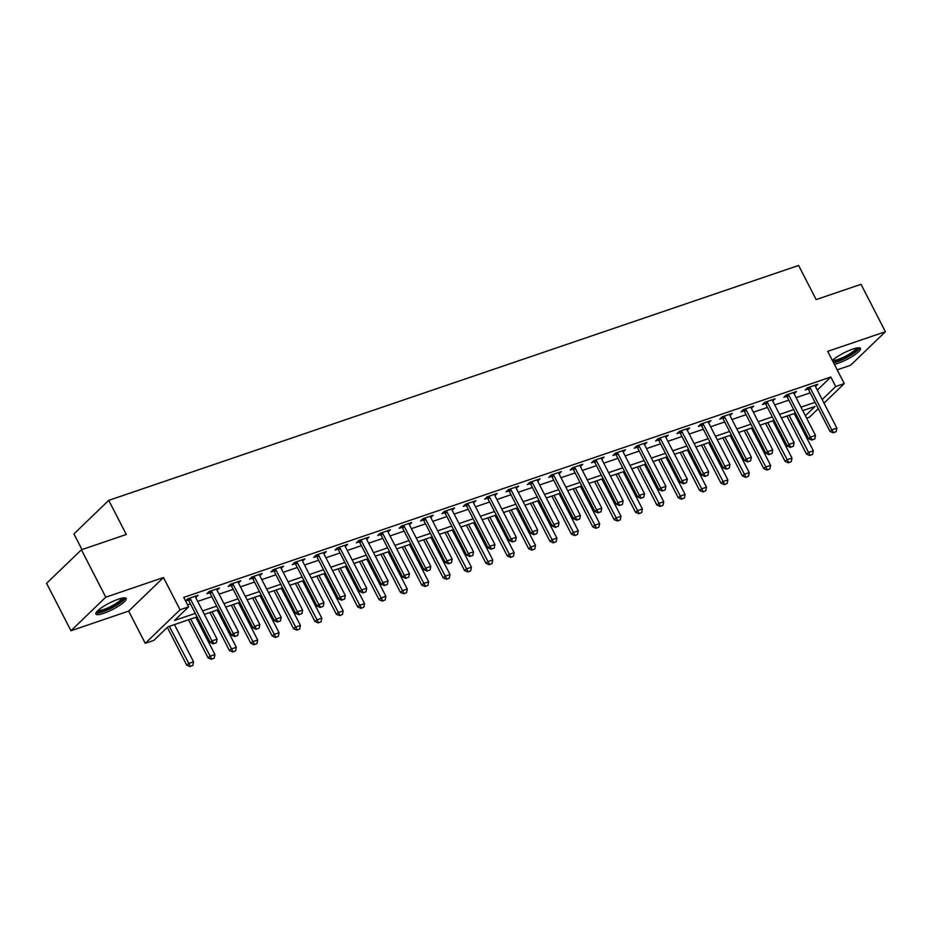 <?xml version="1.0" encoding="UTF-8"?>
<svg xmlns="http://www.w3.org/2000/svg" width="932" height="932" viewBox="0 0 932 932"><rect width="100%" height="100%" fill="white"/><g stroke="black" fill="none" stroke-linecap="round" stroke-linejoin="round"><path stroke-width="1.4" d="M103.685 613.326A17.009 3.588 152.8 0 0 119.459 605.485A17.009 3.588 152.8 0 0 126.158 598.472A17.009 3.588 152.8 0 0 118.364 599.183A17.009 3.588 152.8 0 0 102.578 607.012A17.009 3.588 152.8 0 0 95.891 614.025A17.009 3.588 152.8 0 0 103.685 613.326M834.35 364.319A17.009 3.588 152.8 0 0 838.008 363.282A17.009 3.588 152.8 0 0 853.782 355.442A17.009 3.588 152.8 0 0 860.481 348.428A17.009 3.588 152.8 0 0 852.675 349.127A17.009 3.588 152.8 0 0 832.358 360.428M197.095 616.879L167.9 626.817L153.792 640.424L145.241 643.336L180.039 609.784L188.59 606.872L174.482 620.467L195.289 613.384M128.674 611.089L163.473 577.537L105.77 597.191L81.41 549.775L46.6 583.327L70.972 630.743L128.674 611.089L145.241 643.336M81.993 549.577L73.931 533.908L108.741 500.356L798.608 265.445L816.152 299.58L861.028 284.307L885.4 331.71L827.698 351.364L844.264 383.6L824.016 403.125M837.192 369.829L850.59 365.274L885.4 331.71M818.296 408.635L809.465 417.163L806.623 418.13M105.77 597.191L70.972 630.743M817.317 390.077L830.843 377.029L183.72 597.389L188.59 606.872M187.565 604.88L190.419 603.901M197.701 601.42L211.797 596.631M219.078 594.15L233.163 589.35M240.444 586.869L254.529 582.069M261.822 579.587L275.907 574.799M283.188 572.318L297.273 567.518M304.566 565.037L318.651 560.237M325.932 557.755L340.017 552.967M347.298 550.486L361.395 545.686M368.676 543.205L382.761 538.405M390.042 535.923L404.138 531.135M411.42 528.654L425.505 523.854M432.786 521.372L446.871 516.573M454.164 514.091L468.248 509.303M475.53 506.822L489.615 502.022M496.907 499.54L510.992 494.741M518.274 492.259L532.358 487.471M539.651 484.99L553.736 480.19M561.017 477.708L575.102 472.908M582.384 470.439L596.48 465.639M603.761 463.157L617.846 458.358M625.127 455.876L639.224 451.076M646.505 448.607L660.59 443.807M667.871 441.325L681.956 436.526M689.249 434.044L703.334 429.244M710.615 426.774L724.7 421.975M731.993 419.493L746.078 414.693M753.359 412.212L767.444 407.424M774.737 404.942L788.822 400.143M796.103 397.661L810.188 392.861M815.488 386.512L817.83 384.252L807.566 387.747L805.213 390.007L808.067 389.04M794.111 393.793L796.452 391.533L786.2 395.017L783.847 397.288L786.69 396.321M772.745 401.063L775.086 398.803L764.822 402.298L762.481 404.57L765.323 403.591M751.367 408.344L753.708 406.084L743.456 409.579L741.103 411.839L743.946 410.872M730.001 415.625L732.342 413.365L722.079 416.849L719.737 419.12L722.58 418.153M708.623 422.895L710.976 420.635L700.713 424.13L698.359 426.402L701.202 425.423M687.257 430.176L689.598 427.916L679.346 431.411L676.993 433.671L679.836 432.704M665.879 437.446L668.232 435.197L657.969 438.681L655.615 440.952L658.47 439.986M644.513 444.727L646.855 442.467L636.603 445.962L634.249 448.234L637.092 447.255M623.147 452.008L625.489 449.748L615.225 453.243L612.872 455.503L615.726 454.536M601.769 459.278L604.111 457.018L593.859 460.513L591.505 462.785L594.348 461.818M580.403 466.559L582.745 464.299L572.481 467.794L570.128 470.066L572.982 469.087M559.025 473.84L561.367 471.58L551.115 475.075L548.762 477.335L551.604 476.368M537.659 481.11L540.001 478.85L529.737 482.345L527.395 484.617L530.238 483.65M516.281 488.391L518.623 486.131L508.371 489.626L506.018 491.898L508.86 490.919M494.915 495.673L497.257 493.412L486.993 496.907L484.652 499.168L487.494 498.201M473.538 502.942L475.891 500.682L465.627 504.177L463.274 506.449L466.117 505.482M452.171 510.223L454.513 507.963L444.261 511.458L441.908 513.73L444.75 512.751M430.794 517.505L433.147 515.245L422.883 518.74L420.53 521L423.384 520.033M409.428 524.774L411.769 522.514L401.517 526.009L399.164 528.281L402.007 527.314M388.062 532.056L390.403 529.795L380.139 533.29L377.786 535.551L380.64 534.584M366.684 539.337L369.025 537.077L358.773 540.572L356.42 542.832L359.263 541.865M345.318 546.606L347.659 544.346L337.396 547.841L335.042 550.113L337.897 549.146M323.94 553.888L326.282 551.628L316.03 555.123L313.676 557.383L316.519 556.416M302.574 561.169L304.915 558.909L294.652 562.404L292.31 564.664L295.153 563.697M281.196 568.438L283.549 566.178L273.286 569.673L270.932 571.945L273.775 570.978M259.83 575.72L262.172 573.46L251.92 576.955L249.566 579.215L252.409 578.248M238.452 583.001L240.805 580.741L230.542 584.224L228.189 586.496L231.043 585.529M217.086 590.271L219.428 588.01L209.176 591.505L206.822 593.777L209.665 592.81M195.708 597.552L198.062 595.292L187.798 598.787L185.55 600.954M185.585 601.012L188.299 600.08M163.473 577.537L180.039 609.784M830.843 377.029L835.713 386.512L844.264 383.6M81.41 549.775L126.286 534.49L108.741 500.356M805.399 415.742L815.022 406.469L802.767 410.639M795.485 413.121L781.4 417.92M774.119 420.39L760.034 425.19M752.741 427.672L738.657 432.471M731.375 434.953L717.291 439.741M709.998 442.222L695.913 447.022M688.632 449.504L674.547 454.303M667.254 456.785L653.169 461.573M645.888 464.054L631.803 468.854M624.522 471.336L610.425 476.135M603.144 478.617L589.059 483.405M581.778 485.887L567.681 490.686M560.4 493.168L546.315 497.968M539.034 500.449L524.949 505.237M517.656 507.719L503.571 512.518M496.29 515L482.205 519.8M474.912 522.281L460.827 527.069M453.546 529.551L439.461 534.351M432.168 536.832L418.084 541.632M410.802 544.113L396.717 548.901M389.436 551.383L375.34 556.183M368.058 558.664L353.974 563.464M346.692 565.945L332.596 570.733M325.315 573.215L311.23 578.015M303.948 580.496L289.864 585.296M282.571 587.777L268.486 592.566M261.205 595.047L247.12 599.847M239.827 602.328L225.742 607.128M218.461 609.598L204.376 614.398M822.187 399.56L835.713 386.512M202.582 610.903L216.667 606.115M223.948 603.633L238.033 598.833M245.326 596.352L259.411 591.552M266.692 589.071L280.777 584.282M288.058 581.801L302.154 577.001M309.436 574.52L323.52 569.72M330.802 567.239L344.898 562.45M352.18 559.969L366.264 555.169M373.546 552.688L387.63 547.888M394.923 545.406L409.008 540.618M416.289 538.137L430.374 533.337M437.667 530.856L451.752 526.056M459.033 523.574L473.118 518.786M480.411 516.305L494.496 511.505M501.777 509.023L515.862 504.224M523.143 501.742L537.24 496.954M544.521 494.473L558.606 489.673M565.887 487.191L579.984 482.392M587.265 479.91L601.35 475.122M608.631 472.64L622.716 467.841M630.009 465.359L644.094 460.559M651.375 458.09L665.46 453.29M672.753 450.808L686.837 446.009M694.119 443.527L708.203 438.727M715.485 436.258L729.581 431.458M736.863 428.976L750.947 424.177M758.229 421.695L772.325 416.895M779.606 414.425L793.691 409.626M800.972 407.144L815.057 402.344M833.581 432.565L836.144 431.691L833.581 432.565L831.74 429.862L830.039 431.493L808.603 389.774A2.179 1.748 46 0 0 808.219 389.227L807.217 388.085M815.081 385.184L815.209 385.79A2.179 1.748 46 0 0 815.418 386.396L836.866 428.114L831.74 429.862L810.292 388.131A2.179 1.748 46 0 0 809.92 387.584L809.477 387.095M836.144 431.691L836.866 428.114M830.039 431.493L833.301 432.844M786.923 416.033L806.529 454.164L808.219 452.533L813.345 450.785L794.215 413.552M809.78 455.515L812.622 454.362L809.78 455.515L806.529 454.164M789.078 415.299L810.059 455.235M813.345 450.785L812.622 454.362M812.203 439.846L814.766 438.972L812.203 439.846L810.362 437.131L808.673 438.774L787.225 397.044A2.179 1.748 46 0 0 786.853 396.496L785.839 395.366M793.714 392.465L793.831 393.059A2.179 1.748 46 0 0 794.052 393.665L815.488 435.395L810.362 437.131L788.926 395.413A2.179 1.748 46 0 0 788.542 394.865L788.111 394.376M814.766 438.972L815.488 435.395M808.673 438.774L811.923 440.114M790.837 447.127L793.4 446.253L790.837 447.127L788.996 444.413L787.295 446.044L765.859 404.325A2.179 1.748 46 0 0 765.475 403.777L764.473 402.636M772.337 399.735L772.465 400.341A2.179 1.748 46 0 0 772.675 400.946L794.122 442.665L788.996 444.413L767.549 402.694A2.179 1.748 46 0 0 767.176 402.146L766.733 401.645M793.4 446.253L794.122 442.665M787.295 446.044L790.557 447.395M769.459 454.397L772.034 453.523L769.459 454.397L767.619 451.694L765.929 453.325L744.482 411.606A2.179 1.748 46 0 0 744.109 411.059L743.107 409.917M750.971 407.016L751.087 407.622A2.179 1.748 46 0 0 751.308 408.216L772.745 449.946L767.619 451.694L746.183 409.964A2.179 1.748 46 0 0 745.798 409.416L745.367 408.927M772.034 453.523L772.745 449.946M765.929 453.325L769.18 454.676M765.556 423.314L785.152 461.445L786.841 459.802L791.979 458.066L772.838 420.833M788.402 462.785L791.256 461.643L788.402 462.785L785.152 461.445M767.712 422.58L788.693 462.517M791.979 458.066L791.256 461.643M744.19 430.584L763.786 468.714L765.475 467.083L770.601 465.336L751.472 428.103M767.036 470.066L769.879 468.924L767.036 470.066L763.786 468.714M746.346 429.85L767.316 469.798M770.601 465.336L769.879 468.924M722.813 437.865L742.408 475.996L744.109 474.365L749.235 472.617L730.094 435.384M745.67 477.347L748.513 476.194L745.67 477.347L742.408 475.996M724.968 437.131L745.949 477.067M749.235 472.617L748.513 476.194M748.093 461.678L750.656 460.804L748.093 461.678L746.252 458.963L744.552 460.606L723.116 418.876A2.179 1.748 46 0 0 722.743 418.328L721.729 417.198M729.593 414.297L729.721 414.891A2.179 1.748 46 0 0 729.931 415.497L751.378 457.216L746.252 458.963L724.805 417.245A2.179 1.748 46 0 0 724.432 416.697L723.989 416.208M750.656 460.804L751.378 457.216M744.552 460.606L747.813 461.946M701.447 445.147L721.042 483.277L722.731 481.634L727.857 479.898L708.728 442.665M724.292 484.617L727.135 483.475L724.292 484.617L721.042 483.277M703.602 444.413L724.572 484.349M727.857 479.898L727.135 483.475M857.615 347.881A14.726 3.099 -27.2 0 1 851.382 354.346A14.726 3.099 -27.2 0 1 833.138 361.966M832.439 360.346A13.63 2.878 152.8 0 0 850.392 353.426A13.63 2.878 152.8 0 0 856.228 348.125M833.558 362.758A16.904 3.565 152.8 0 0 852.396 354.3A16.904 3.565 152.8 0 0 859.584 347.881M123.292 597.925A14.726 3.099 -27.2 0 1 117.712 603.971A14.726 3.099 -27.2 0 1 103.895 610.856A14.726 3.099 -27.2 0 1 97.114 611.38M98.116 610.39A13.63 2.878 152.8 0 0 103.871 609.458A13.63 2.878 152.8 0 0 121.906 598.169M95.961 612.976A16.904 3.565 152.8 0 0 102.951 611.765A16.904 3.565 152.8 0 0 125.261 597.925M726.727 468.959L729.29 468.085L726.727 468.959L724.875 466.245L723.185 467.876L701.738 426.157A2.179 1.748 46 0 0 701.365 425.609L700.363 424.468M708.227 421.567L708.355 422.173A2.179 1.748 46 0 0 708.565 422.779L730.012 464.497L724.875 466.245L703.439 424.526A2.179 1.748 46 0 0 703.054 423.978L702.623 423.478M729.29 468.085L730.012 464.497M723.185 467.876L726.436 469.227M705.349 476.229L707.912 475.355L705.349 476.229L703.509 473.526L701.808 475.157L680.372 433.427A2.179 1.748 46 0 0 679.999 432.891L678.985 431.749M686.849 428.848L686.977 429.454A2.179 1.748 46 0 0 687.199 430.048L708.635 471.778L703.509 473.526L682.061 431.796A2.179 1.748 46 0 0 681.688 431.248L681.245 430.759M707.912 475.355L708.635 471.778M701.808 475.157L705.07 476.508M683.983 483.51L686.546 482.636L683.983 483.51L682.131 480.796L680.442 482.427L658.994 440.708A2.179 1.748 46 0 0 658.621 440.16L657.619 439.03M665.483 436.129L665.611 436.724A2.179 1.748 46 0 0 665.821 437.329L687.268 479.048L682.131 480.796L660.695 439.077A2.179 1.748 46 0 0 660.322 438.529L659.879 438.04M686.546 482.636L687.268 479.048M680.442 482.427L683.692 483.778M662.605 490.791L665.168 489.917L662.605 490.791L660.765 488.077L659.075 489.708L637.628 447.989A2.179 1.748 46 0 0 637.255 447.442L636.241 446.3M644.105 443.399L644.233 444.005A2.179 1.748 46 0 0 644.455 444.611L665.891 486.329L660.765 488.077L639.317 446.358A2.179 1.748 46 0 0 638.944 445.811L638.502 445.31M665.168 489.917L665.891 486.329M659.075 489.708L662.326 491.059M641.239 498.061L643.802 497.187L641.239 498.061L639.387 495.358L637.698 496.989L616.262 455.259A2.179 1.748 46 0 0 615.877 454.711L614.875 453.581M622.739 450.68L622.867 451.286A2.179 1.748 46 0 0 623.077 451.88L644.525 493.611L639.387 495.358L617.951 453.628A2.179 1.748 46 0 0 617.578 453.08L617.135 452.591M643.802 497.187L644.525 493.611M637.698 496.989L640.96 498.34M680.069 452.416L699.664 490.547L701.365 488.916L706.491 487.168L687.35 449.935M702.926 491.898L705.769 490.756L702.926 491.898L699.664 490.547M682.224 451.682L703.206 491.63M706.491 487.168L705.769 490.756M658.703 459.697L678.298 497.828L679.987 496.197L685.113 494.449L665.984 457.216M681.548 499.179L684.403 498.026L681.548 499.179L678.298 497.828M660.858 458.963L681.828 498.9M685.113 494.449L684.403 498.026M637.325 466.979L656.92 505.109L658.621 503.466L663.747 501.731L644.618 464.497M660.182 506.449L663.025 505.307L660.182 506.449L656.92 505.109M639.48 466.245L660.462 506.181M663.747 501.731L663.025 505.307M615.959 474.248L635.554 512.379L637.243 510.748L642.381 509L623.24 471.767M638.804 513.73L641.659 512.588L638.804 513.73L635.554 512.379M618.114 473.514L639.096 513.462M642.381 509L641.659 512.588M594.581 481.529L614.176 519.66L615.877 518.029L621.003 516.281L601.874 479.048M617.438 521.011L620.281 519.858L617.438 521.011L614.176 519.66M596.736 480.796L617.718 520.732M621.003 516.281L620.281 519.858M619.862 505.342L622.425 504.468L619.862 505.342L618.021 502.628L616.332 504.259L594.884 462.54A2.179 1.748 46 0 0 594.511 461.992L593.498 460.862M601.373 457.962L601.49 458.556A2.179 1.748 46 0 0 601.711 459.161L623.147 500.88L618.021 502.628L596.573 460.909A2.179 1.748 46 0 0 596.2 460.361L595.769 459.872M622.425 504.468L623.147 500.88M616.332 504.259L619.582 505.61M573.215 488.811L592.81 526.941L594.5 525.298L599.637 523.551L580.496 486.329M596.061 528.281L598.915 527.139L596.061 528.281L592.81 526.941M575.37 488.077L596.352 528.013M599.637 523.551L598.915 527.139M598.495 512.623L601.058 511.75L598.495 512.623L596.655 509.909L594.954 511.54L573.518 469.821A2.179 1.748 46 0 0 573.133 469.274L572.132 468.132M579.995 465.231L580.123 465.837A2.179 1.748 46 0 0 580.333 466.443L601.781 508.161L596.655 509.909L575.207 468.19A2.179 1.748 46 0 0 574.834 467.643L574.392 467.142M601.058 511.75L601.781 508.161M594.954 511.54L598.216 512.891M551.837 496.08L571.444 534.211L573.133 532.58L578.259 530.832L559.13 493.599M574.695 535.562L577.537 534.42L574.695 535.562L571.444 534.211M553.992 495.346L574.974 535.294M578.259 530.832L577.537 534.42M577.118 519.893L579.692 519.019L577.118 519.893L575.277 517.19L573.588 518.821L552.14 477.091A2.179 1.748 46 0 0 551.767 476.543L550.754 475.413M558.629 472.512L558.746 473.118A2.179 1.748 46 0 0 558.967 473.712L580.403 515.443L575.277 517.19L553.841 475.46A2.179 1.748 46 0 0 553.457 474.912L553.025 474.423M579.692 519.019L580.403 515.443M573.588 518.821L576.838 520.173M530.471 503.362L550.066 541.492L551.756 539.861L556.893 538.114L537.752 500.88M553.317 542.843L556.171 541.69L553.317 542.843L550.066 541.492M532.626 502.628L553.608 542.564M556.893 538.114L556.171 541.69M555.752 527.174L558.315 526.3L555.752 527.174L553.911 524.46L552.21 526.091L530.774 484.372A2.179 1.748 46 0 0 530.401 483.825L529.388 482.694M537.251 479.794L537.38 480.388A2.179 1.748 46 0 0 537.589 480.994L559.037 522.712L553.911 524.46L532.463 482.741A2.179 1.748 46 0 0 532.09 482.193L531.648 481.704M558.315 526.3L559.037 522.712M552.21 526.091L555.472 527.442M509.105 510.631L528.7 548.762L530.39 547.131L535.516 545.383L516.386 508.161M531.951 550.113L534.793 548.971L531.951 550.113L528.7 548.762M511.26 509.897L532.23 549.845M535.516 545.383L534.793 548.971M534.374 534.444L536.948 533.582L534.374 534.444L532.533 531.741L530.844 533.372L509.396 491.653A2.179 1.748 46 0 0 509.023 491.106L508.022 489.964M515.885 487.063L516.002 487.669A2.179 1.748 46 0 0 516.223 488.275L537.659 529.993L532.533 531.741L511.097 490.022A2.179 1.748 46 0 0 510.713 489.475L510.282 488.974M536.948 533.582L537.659 529.993M530.844 533.372L534.094 534.723M487.727 517.912L507.323 556.043L509.023 554.412L514.149 552.664L495.008 515.431M510.585 557.394L513.427 556.253L510.585 557.394L507.323 556.043M489.882 517.178L510.864 557.126M514.149 552.664L513.427 556.253M513.008 541.725L515.571 540.851L513.008 541.725L511.167 539.022L509.466 540.653L488.03 498.923A2.179 1.748 46 0 0 487.657 498.375L486.644 497.245M494.508 494.344L494.636 494.95A2.179 1.748 46 0 0 494.845 495.544L516.293 537.275L511.167 539.022L489.719 497.292A2.179 1.748 46 0 0 489.347 496.744L488.904 496.255M515.571 540.851L516.293 537.275M509.466 540.653L512.728 542.005M466.361 525.194L485.956 563.324L487.646 561.693L492.772 559.946L473.642 522.712M489.207 564.676L492.049 563.522L489.207 564.676L485.956 563.324M468.516 524.46L489.486 564.396M492.772 559.946L492.049 563.522M491.642 549.006L494.205 548.133L491.642 549.006L489.789 546.292L488.1 547.923L466.652 506.204A2.179 1.748 46 0 0 466.28 505.657L465.278 504.527M473.141 501.626L473.27 502.22A2.179 1.748 46 0 0 473.479 502.826L494.927 544.544L489.789 546.292L468.353 504.573A2.179 1.748 46 0 0 467.969 504.026L467.538 503.525M494.205 548.133L494.927 544.544M488.1 547.923L491.35 549.274M470.264 556.276L472.827 555.414L470.264 556.276L468.423 553.573L466.734 555.204L445.286 513.485A2.179 1.748 46 0 0 444.913 512.938L443.9 511.796M451.764 508.895L451.892 509.501A2.179 1.748 46 0 0 452.113 510.107L473.549 551.826L468.423 553.573L446.976 511.854A2.179 1.748 46 0 0 446.603 511.307L446.16 510.806M472.827 555.414L473.549 551.826M466.734 555.204L469.984 556.555M448.898 563.557L451.461 562.683L448.898 563.557L447.045 560.854L445.356 562.485L423.92 520.755A2.179 1.748 46 0 0 423.536 520.207L422.534 519.077M430.398 516.177L430.526 516.782A2.179 1.748 46 0 0 430.735 517.377L452.183 559.107L447.045 560.854L425.609 519.124A2.179 1.748 46 0 0 425.237 518.576L424.794 518.087M451.461 562.683L452.183 559.107M445.356 562.485L448.607 563.825M427.52 570.838L430.083 569.965L427.52 570.838L425.679 568.124L423.99 569.755L402.542 528.036A2.179 1.748 46 0 0 402.17 527.489L401.156 526.359M409.032 523.458L409.148 524.052A2.179 1.748 46 0 0 409.369 524.658L430.805 566.376L425.679 568.124L404.232 526.405A2.179 1.748 46 0 0 403.859 525.858L403.416 525.357M430.083 569.965L430.805 566.376M423.99 569.755L427.24 571.106M406.154 578.108L408.717 577.234L406.154 578.108L404.313 575.405L402.612 577.036L381.176 535.317A2.179 1.748 46 0 0 380.792 534.77L379.79 533.628M387.654 530.727L387.782 531.333A2.179 1.748 46 0 0 387.992 531.939L409.439 573.658L404.313 575.405L382.866 533.687A2.179 1.748 46 0 0 382.493 533.139L382.05 532.638M408.717 577.234L409.439 573.658M402.612 577.036L405.874 578.388M384.776 585.389L387.339 584.515L384.776 585.389L382.935 582.686L381.246 584.317L359.799 542.587A2.179 1.748 46 0 0 359.426 542.04L358.412 540.909M366.288 538.009L366.404 538.614A2.179 1.748 46 0 0 366.625 539.209L388.062 580.939L382.935 582.686L361.488 540.956A2.179 1.748 46 0 0 361.115 540.409L360.684 539.919M387.339 584.515L388.062 580.939M381.246 584.317L384.497 585.657M363.41 592.67L365.973 591.797L363.41 592.67L361.569 589.956L359.868 591.587L338.433 549.868A2.179 1.748 46 0 0 338.048 549.321L337.046 548.179M344.91 545.29L345.038 545.884A2.179 1.748 46 0 0 345.248 546.49L366.695 588.208L361.569 589.956L340.122 548.237A2.179 1.748 46 0 0 339.749 547.69L339.306 547.189M365.973 591.797L366.695 588.208M359.868 591.587L363.13 592.938M342.032 599.94L344.607 599.066L342.032 599.94L340.192 597.237L338.502 598.868L317.055 557.15A2.179 1.748 46 0 0 316.682 556.602L315.668 555.46M323.544 552.56L323.66 553.165A2.179 1.748 46 0 0 323.882 553.771L345.318 595.49L340.192 597.237L318.756 555.519A2.179 1.748 46 0 0 318.371 554.971L317.94 554.47M344.607 599.066L345.318 595.49M338.502 598.868L341.753 600.22M444.983 532.463L464.579 570.594L466.28 568.963L471.406 567.215L452.265 529.993M467.841 571.945L470.683 570.803L467.841 571.945L464.579 570.594M447.139 531.729L468.12 571.677M471.406 567.215L470.683 570.803M423.617 539.745L443.213 577.875L444.902 576.244L450.028 574.496L430.899 537.263M446.463 579.226L449.317 578.085L446.463 579.226L443.213 577.875M425.773 539.011L446.743 578.958M450.028 574.496L449.317 578.085M402.24 547.026L421.835 585.156L423.536 583.525L428.662 581.778L409.532 544.544M425.097 586.508L427.939 585.354L425.097 586.508L421.835 585.156M404.395 546.292L425.376 586.228M428.662 581.778L427.939 585.354M380.873 554.295L400.469 592.426L402.158 590.795L407.296 589.047L388.155 551.826M403.719 593.777L406.573 592.635L403.719 593.777L400.469 592.426M383.029 553.561L404.01 593.509M407.296 589.047L406.573 592.635M359.496 561.577L379.091 599.707L380.792 598.076L385.918 596.329L366.789 559.095M382.353 601.058L385.196 599.917L382.353 601.058L379.091 599.707M361.651 560.843L382.633 600.779M385.918 596.329L385.196 599.917M338.13 568.858L357.725 606.988L359.414 605.357L364.552 603.61L345.411 566.376M360.975 608.328L363.83 607.186L360.975 608.328L357.725 606.988M340.285 568.124L361.267 608.06M364.552 603.61L363.83 607.186M316.752 576.127L336.359 614.258L338.048 612.627L343.174 610.879L324.045 573.646M339.609 615.609L342.452 614.468L339.609 615.609L336.359 614.258M318.907 575.394L339.889 615.341M343.174 610.879L342.452 614.468M295.386 583.409L314.981 621.539L316.67 619.908L321.808 618.161L302.667 580.927M318.243 622.891L321.086 621.737L318.243 622.891L314.981 621.539M297.541 582.675L318.523 622.611M321.808 618.161L321.086 621.737M320.666 607.221L323.229 606.348L320.666 607.221L318.826 604.519L317.125 606.149L295.689 564.419A2.179 1.748 46 0 0 295.316 563.872L294.302 562.742M302.166 559.841L302.294 560.447A2.179 1.748 46 0 0 302.504 561.041L323.952 602.771L318.826 604.519L297.378 562.788A2.179 1.748 46 0 0 297.005 562.241L296.562 561.751M323.229 606.348L323.952 602.771M317.125 606.149L320.387 607.489M274.02 590.69L293.615 628.82L295.304 627.189L300.43 625.442L281.301 588.208M296.865 630.16L299.708 629.018L296.865 630.16L293.615 628.82M276.175 589.956L297.145 629.892M300.43 625.442L299.708 629.018M299.3 614.503L301.863 613.629L299.3 614.503L297.448 611.788L295.759 613.419L274.311 571.7A2.179 1.748 46 0 0 273.938 571.153L272.936 570.011M280.8 567.122L280.916 567.716A2.179 1.748 46 0 0 281.138 568.322L302.585 610.041L297.448 611.788L276.012 570.069A2.179 1.748 46 0 0 275.627 569.522L275.196 569.021M301.863 613.629L302.585 610.041M295.759 613.419L299.009 614.771M252.642 597.96L272.237 636.09L273.938 634.459L279.064 632.712L259.923 595.478M275.499 637.441L278.342 636.3L275.499 637.441L272.237 636.09M254.797 597.226L275.779 637.173M279.064 632.712L278.342 636.3M277.922 621.772L280.485 620.898L277.922 621.772L276.082 619.069L274.381 620.7L252.945 578.982A2.179 1.748 46 0 0 252.572 578.434L251.558 577.292M259.422 574.392L259.55 574.997A2.179 1.748 46 0 0 259.76 575.603L281.208 617.322L276.082 619.069L254.634 577.339A2.179 1.748 46 0 0 254.261 576.803L253.819 576.302M280.485 620.898L281.208 617.322M274.381 620.7L277.643 622.052M231.276 605.241L250.871 643.371L252.56 641.74L257.686 639.993L238.557 602.759M254.121 644.723L256.976 643.569L254.121 644.723L250.871 643.371M233.431 604.507L254.401 644.443M257.686 639.993L256.976 643.569M256.556 629.053L259.119 628.18L256.556 629.053L254.704 626.351L253.015 627.982L231.567 586.251A2.179 1.748 46 0 0 231.194 585.704L230.192 584.574M238.056 581.673L238.184 582.279A2.179 1.748 46 0 0 238.394 582.873L259.842 624.603L254.704 626.351L233.268 584.62A2.179 1.748 46 0 0 232.895 584.073L232.452 583.583M259.119 628.18L259.842 624.603M253.015 627.982L256.265 629.321M209.898 612.522L229.493 650.653L231.194 649.022L236.32 647.274L217.179 610.041M232.755 651.992L235.598 650.851L232.755 651.992L229.493 650.653M212.053 611.788L233.035 651.724M236.32 647.274L235.598 650.851M235.179 636.335L237.742 635.461L235.179 636.335L233.338 633.62L231.649 635.251L210.201 593.533A2.179 1.748 46 0 0 209.828 592.985L208.815 591.843M216.678 588.954L216.806 589.548A2.179 1.748 46 0 0 217.028 590.154L238.464 631.873L233.338 633.62L211.89 591.902A2.179 1.748 46 0 0 211.517 591.354L211.075 590.853M237.742 635.461L238.464 631.873M231.649 635.251L234.899 636.603M188.532 619.792L208.127 657.922L209.816 656.291L214.942 654.544L195.813 617.31M211.378 659.274L214.232 658.132L211.378 659.274L208.127 657.922M190.687 619.058L211.657 659.006M214.942 654.544L214.232 658.132M213.812 643.604L216.375 642.731L213.812 643.604L211.96 640.901L210.271 642.532L188.835 600.814A2.179 1.748 46 0 0 188.45 600.266L187.449 599.125M195.312 596.224L195.44 596.829A2.179 1.748 46 0 0 195.65 597.435L217.098 639.154L211.96 640.901L190.524 599.171A2.179 1.748 46 0 0 190.151 598.624L189.709 598.134M216.375 642.731L217.098 639.154M210.271 642.532L213.521 643.884M167.317 627.376L186.75 665.203L188.45 663.572L193.576 661.825L174.447 624.591M190.012 666.555L192.854 665.401L190.012 666.555L186.75 665.203M169.309 626.339L190.291 666.275M193.576 661.825L192.854 665.401M809.92 387.584L808.219 389.227M810.292 388.131L808.603 389.774M788.542 394.865L786.853 396.496M788.926 395.413L787.225 397.044M767.176 402.146L765.475 403.777M767.549 402.694L765.859 404.325M745.798 409.416L744.109 411.059M746.183 409.964L744.482 411.606M724.432 416.697L722.743 418.328M724.805 417.245L723.116 418.876M703.054 423.978L701.365 425.609M703.439 424.526L701.738 426.157M681.688 431.248L679.999 432.891M682.061 431.796L680.372 433.427M660.322 438.529L658.621 440.16M660.695 439.077L658.994 440.708M638.944 445.811L637.255 447.442M639.317 446.358L637.628 447.989M617.578 453.08L615.877 454.711M617.951 453.628L616.262 455.259M596.2 460.361L594.511 461.992M596.573 460.909L594.884 462.54M574.834 467.643L573.133 469.274M575.207 468.19L573.518 469.821M553.457 474.912L551.767 476.543M553.841 475.46L552.14 477.091M532.09 482.193L530.401 483.825M532.463 482.741L530.774 484.372M510.713 489.475L509.023 491.106M511.097 490.022L509.396 491.653M489.347 496.744L487.657 498.375M489.719 497.292L488.03 498.923M467.969 504.026L466.28 505.657M468.353 504.573L466.652 506.204M446.603 511.307L444.913 512.938M446.976 511.854L445.286 513.485M425.237 518.576L423.536 520.207M425.609 519.124L423.92 520.755M403.859 525.858L402.17 527.489M404.232 526.405L402.542 528.036M382.493 533.139L380.792 534.77M382.866 533.687L381.176 535.317M361.115 540.409L359.426 542.04M361.488 540.956L359.799 542.587M339.749 547.69L338.048 549.321M340.122 548.237L338.433 549.868M318.371 554.971L316.682 556.602M318.756 555.519L317.055 557.15M297.005 562.241L295.316 563.872M297.378 562.788L295.689 564.419M275.627 569.522L273.938 571.153M276.012 570.069L274.311 571.7M254.261 576.803L252.572 578.434M254.634 577.339L252.945 578.982M232.895 584.073L231.194 585.704M233.268 584.62L231.567 586.251M211.517 591.354L209.828 592.985M211.89 591.902L210.201 593.533M190.151 598.624L188.45 600.266M190.524 599.171L188.835 600.814"/></g></svg>
